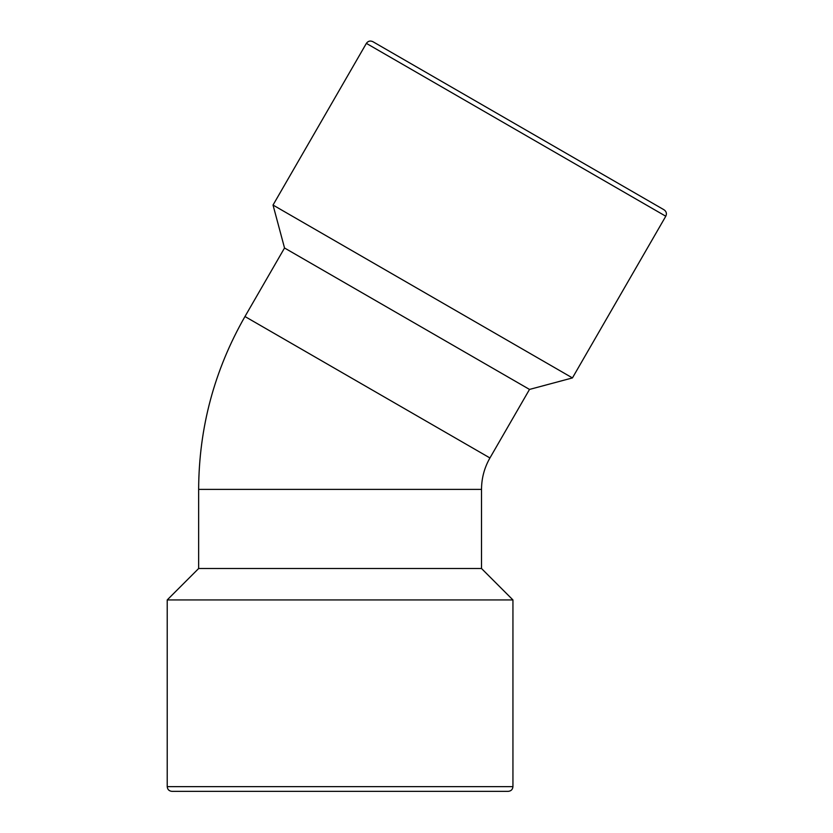 <?xml version="1.0" encoding="UTF-8"?>
<svg xmlns="http://www.w3.org/2000/svg" width="833" height="833" viewBox="0 0 833 833"><rect width="100%" height="100%" fill="white"/><g stroke="black" fill="none" stroke-linecap="round" stroke-linejoin="round"><path stroke-width="1.25" d="M489.939 457.963L244.964 316.519C214.362 370.081 198.92 427.704 198.639 489.387L481.516 489.387C481.568 478.173 484.379 467.698 489.939 457.963L529.507 389.428L284.532 247.995L273.026 205.053L366.374 43.378C368.051 41.036 370.196 40.463 372.82 41.65L664.057 209.801C666.4 211.478 666.973 213.623 665.786 216.236L366.374 43.378M167.214 786.633L512.941 786.633C512.67 789.497 511.098 791.069 508.234 791.35L171.931 791.35C169.068 791.069 167.495 789.497 167.214 786.633L167.214 599.937L512.941 599.937L481.516 568.512L198.65 568.512L198.65 489.387M645.002 198.795L664.057 209.801M529.507 389.428L572.438 377.922L273.026 205.053M572.438 377.922L665.786 216.236M244.964 316.53L284.532 247.995M481.516 568.512L481.516 489.387M198.65 568.512L167.214 599.937M512.941 786.633L512.941 599.937"/></g></svg>
